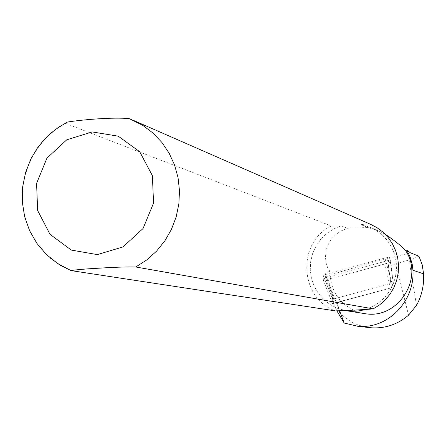 <?xml version="1.0" encoding="UTF-8"?>
<svg xmlns="http://www.w3.org/2000/svg" width="446" height="446" viewBox="0 0 446 446"><rect width="100%" height="100%" fill="white"/><g stroke="black" fill="none" stroke-linecap="round" stroke-linejoin="round"><path stroke-width="0.33" stroke-dasharray="2.23 1.67" d="M384.558 264.054L388.037 262.8L389.709 257.158L384.898 258.028L326.617 274.061L323.177 275.316L323.367 280.439L328.128 279.553L384.558 264.054L390.506 288.066L391.443 287.742L388.037 262.8M390.506 288.066L332.616 303.743L332.694 299.294L333.625 298.965L391.923 283.059L393.216 282.809L391.443 287.742L388.031 262.805M418.961 256.221L409.06 259.957L388.405 266.134L391.449 287.731L333.636 303.202L333.742 298.937L325.413 277.774L324.855 273.576L339.573 310.773M368.613 327.52C357.257 325.875 347.64 320.942 339.768 312.718L335.665 308.309L336.869 310.856M388.405 266.134L390.283 259.946L325.413 277.774M325.385 276.626C350.679 268.336 379.055 260.414 410.515 252.86M65.183 123.258L331.328 225.977C296.69 242.301 299.327 298.497 335.459 310.895M331.328 225.977L341.257 225.838L333.619 228.976L326.701 233.514L320.752 239.29L315.991 246.092L312.579 253.668L310.65 261.752L310.265 270.047L311.442 278.259L314.14 286.092L318.26 293.256L323.662 299.489L330.146 304.573L337.483 308.314L345.405 310.572M370.225 224.154L129.412 118.703M365.207 309.513L372.326 306.709L378.855 302.678L384.586 297.554L389.352 291.494L392.987 284.687L395.39 277.345L396.477 269.702L396.221 261.992L394.621 254.46L391.733 247.346L387.658 240.868L382.512 235.226L376.457 230.593L369.695 227.114L361.009 224.628L369.004 223.669M341.257 225.838L347.406 228.274L341.212 230.889L336.117 234.34L332.158 238.259L329.354 242.273L327.436 246.237L326.243 250.078L325.441 257.074L326.082 263.006L327.671 267.756L329.761 271.218C330.603 293.73 341.842 307.801 363.49 313.427M385.054 234.1L377.606 230.443L367.855 227.532L361.009 224.628M329.761 271.218L324.855 273.576M367.855 227.532L347.406 228.274M391.449 287.731L393.26 282.697L390.283 259.946M393.26 282.697L333.742 298.937M393.216 282.809L389.709 257.158M391.923 283.059L384.898 258.028M333.625 298.965L326.617 274.061M332.694 299.294L323.177 275.327L332.694 299.294M332.616 303.743L323.367 280.439M333.898 303.492L328.128 279.553M333.636 303.202L335.665 308.309M395.836 264.099L408.542 315.171M337.299 302.488L339.768 312.718M409.06 259.957L416.508 305.376M65.339 123.33L55.85 129.407L47.265 136.777L39.744 145.296L33.439 154.795L28.466 165.081L24.926 175.958L22.885 187.209L22.389 198.609L23.443 209.949L26.03 220.993L30.099 231.524L35.58 241.342L42.359 250.245L50.314 258.061M134.224 120.727L131.486 119.528M377.584 230.493L369.695 227.114"/><path stroke-width="0.67" d="M336.869 310.856L344.195 323.049L357.218 326.11C386.649 329.917 414.942 302.009 412.946 270.243L412.21 264.227L410.114 256.974L406.769 250.217L405.464 250.379C402.041 246.499 395.234 241.074 385.054 234.1M339.573 310.773L344.195 323.049M406.769 250.217L410.521 252.854L418.961 256.221L422.172 264.684L423.616 273.872C424.146 285.228 421.777 295.726 416.508 305.376L408.542 315.171C397.347 324.688 384.58 328.864 370.23 327.704L368.613 327.52M373.241 308.872L365.207 309.513L360.273 310.706L355.144 311.258L345.405 310.572L335.459 310.895L71.037 270.605C76.21 269.702 85.599 268.893 99.218 268.18C113.841 267.215 126.028 266.82 135.774 266.987L373.241 308.872L379.641 304.863L385.322 299.868L390.138 294.009L393.957 287.441L396.672 280.344L398.222 272.902L398.557 265.309L397.676 257.777L395.591 250.501L392.368 243.672L388.098 237.467L382.885 232.059L376.876 227.583L370.225 224.154L134.224 120.727M135.774 266.987L146.745 259.957L156.513 251.193L164.808 240.929L171.409 229.439L176.131 217.024L178.852 204.023L179.498 190.782L178.054 177.653L174.559 164.998L169.112 153.14L161.865 142.408L153.011 133.07L142.792 125.376L129.318 118.664C113.602 117.008 82.075 119.695 67.524 122.037L65.183 123.258M363.49 313.427L364.884 313.644C397.815 319.788 424.603 278.165 405.464 250.379M365.207 309.513L345.405 310.572M50.314 258.061L60.344 265.27L71.382 270.755M97.3 254.61L122.929 246.95L143.038 228.553L153.563 203.075L152.37 175.635L139.726 151.746L118.218 136.169L92.171 131.938L66.755 139.804L46.941 158.152L36.572 183.367L37.659 210.523L50.019 234.323L71.282 250.072L97.3 254.61M412.946 270.243L423.616 273.872M131.486 119.528L129.318 118.664M67.524 122.037L58.894 127.054L50.933 133.103L43.764 140.094L37.486 147.91L31.014 158.698L25.55 172.535L22.612 187.114L22.3 201.971L24.636 216.622L29.547 230.582L36.907 243.388L46.49 254.594L57.991 263.781L71.037 270.605M364.884 313.644L347.244 310.873M370.23 327.704L357.213 326.193"/></g></svg>

